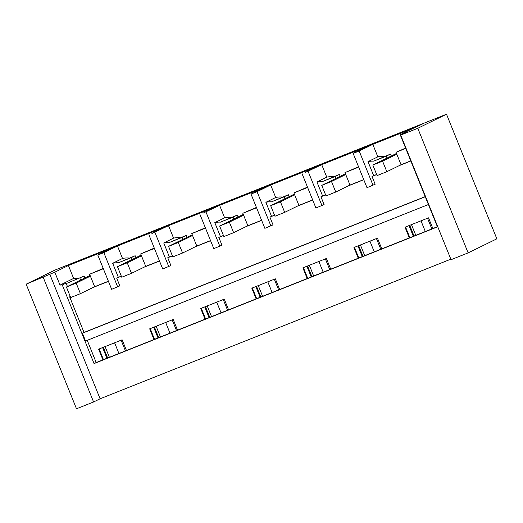 <?xml version="1.0" encoding="UTF-8"?>
<svg xmlns="http://www.w3.org/2000/svg" width="523" height="523" viewBox="0 0 523 523"><rect width="100%" height="100%" fill="white"/><g stroke="black" fill="none" stroke-linecap="round" stroke-linejoin="round"><path stroke-width="0.78" d="M400.193 134.692L437.45 226.897L94.055 363.583L62.283 284.943A22.404 21.633 -116.1 0 0 60.008 285.094L54.791 272.182L26.15 284.179L54.863 270.116L446.505 114.217L417.792 128.285L400.703 135.084L407.234 131.888L400.193 134.692L413.804 128.024L372.794 144.348L359.183 151.016L353.149 153.416L366.76 146.747L321.723 164.673L305.099 172.544L315.696 167.079L270.659 185.005L257.048 191.673L251.014 194.072L264.625 187.404L219.595 205.33L202.963 213.201L213.561 207.729L168.524 225.655L151.899 233.526L162.496 228.061L117.459 245.987L103.848 252.655L97.814 255.054L111.425 248.386L68.402 265.514L54.791 272.182M450.839 259.173L100.109 398.781L49.763 274.183M422.564 123.918L417.38 126.455L69.964 264.749L75.149 262.206L422.564 123.918M372.794 144.348L377.835 156.835A22.404 21.633 63.9 0 1 384.64 156.416M405.737 148.408L396.022 152.278L401.056 164.738L410.771 160.868M410.823 160.999L399.409 165.543M376.678 174.59L372.016 176.447L376.625 174.46M108.444 281.361L93.009 287.506M70.278 296.554L69.637 296.809L84.026 332.425L82.412 333.216L85.556 341.003L428.409 204.532M425.212 196.615L84.026 332.425M372.016 176.447L375.168 184.233L366.996 187.685L353.149 153.416M363.779 179.722L348.344 185.868M325.613 194.916L320.952 196.772L324.097 204.558L315.925 208.01L302.085 173.741M312.715 200.054L297.28 206.193M274.542 215.247L269.888 217.097L273.032 224.89L264.86 228.335L251.014 194.072M261.644 220.379L246.209 226.524M223.478 235.572L218.817 237.429L221.968 245.215L213.796 248.667L199.949 214.397M210.579 240.704L195.144 246.849M172.413 255.897L167.752 257.754L170.897 265.54L162.725 268.992L148.885 234.722M159.515 261.036L144.08 267.181M121.343 276.229L116.688 278.079L119.832 285.872L111.661 289.317L97.814 255.054M425.264 196.74L82.412 333.216M87.23 340.342L96.193 362.537L94.055 363.583M437.378 226.727L96.193 362.537M102.933 359.857L98.612 349.161L122.134 339.8L126.455 350.495M153.997 339.532L149.676 328.836L173.198 319.468L177.519 330.163M205.062 319.2L200.74 308.505L224.269 299.143L228.584 309.838M256.133 298.875L251.811 288.18L275.333 278.818L279.655 289.513M307.197 278.543L302.876 267.854L326.398 258.486L330.719 269.182M358.262 258.218L353.94 247.523L377.469 238.161L381.79 248.856M409.332 237.893L405.011 227.198L428.533 217.836L432.854 228.531M400.703 135.084L451.048 259.689L468.137 252.884L496.85 238.821L446.505 114.217M26.15 284.179L76.495 408.783L93.584 401.978L100.109 398.781M359.183 151.016L373.023 185.279M377.835 156.835L368.009 161.646L373.664 175.636M468.137 252.884L417.792 128.285M75.149 262.206L75.319 262.618M391.263 156.011L390.491 154.089L373.723 161.149A22.404 21.633 -116.1 0 0 368.009 161.646M405.6 148.074L396.022 152.278M387.046 158.077L386.268 156.155L390.491 154.089M386.268 156.155L373.723 161.149M409.869 237.677L405.547 226.982M107.646 357.98L103.325 347.285M414.046 236.017L409.725 225.321M362.975 256.342L358.654 245.647M311.911 276.667L307.589 265.978M260.846 296.999L256.525 286.303M209.775 317.324L205.454 306.628M158.711 337.655L154.39 326.96M413.347 236.291L409.025 225.596M431.841 228.93L427.52 218.235M411.477 224.622L415.798 235.317M62.283 284.943L66.068 283.093L67.447 286.506M70.259 296.508L69.637 296.809M66.068 283.093A22.404 21.633 63.9 0 1 67.323 283.113L84.092 276.052L67.323 283.113M80.647 280.04L79.869 278.118M103.155 268.273A22.404 21.633 -116.1 0 0 102.168 269.247L89.623 274.242L94.656 286.702L108.392 281.23M78.241 278.38A22.404 21.633 -116.1 0 0 73.619 278.426L60.008 285.094M84.863 277.975L84.092 276.052M89.623 274.242L102.809 268.6M68.402 265.514L73.619 278.426M103.469 359.641L99.148 348.946M93.584 401.978L43.239 277.373M103.848 252.655L117.695 286.918M125.442 350.894L121.12 340.198M106.947 358.255L102.626 347.566M160.463 336.956L156.142 326.26M105.077 346.586L109.399 357.281M358.49 166.641A22.404 21.633 63.9 0 0 357.503 167.608L344.958 172.603L349.992 185.064L363.727 179.598M320.952 196.772L325.561 194.785M344.958 172.603L358.144 166.968M321.723 164.673L326.77 177.16A22.404 21.633 63.9 0 1 333.576 176.748M326.77 177.16L316.945 181.978L322.599 195.968M340.198 176.336L339.42 174.421L322.658 181.481A22.404 21.633 -116.1 0 0 316.945 181.978M335.982 178.402L335.204 176.486L339.42 174.421M335.204 176.486L322.658 181.481M308.112 171.341L321.959 205.611M360.412 244.947L364.734 255.642M362.276 256.623L357.954 245.928M380.777 249.262L376.455 238.566M358.804 258.002L354.483 247.307M307.426 186.966A22.404 21.633 63.9 0 0 306.432 187.934L293.887 192.928L298.921 205.389L312.662 199.923M269.888 217.097L274.49 215.116M293.887 192.928L307.073 187.293M270.659 185.005L275.706 197.491A22.404 21.633 63.9 0 1 282.512 197.073M275.706 197.491L265.88 202.303L271.529 216.293M289.134 196.668L288.356 194.746L271.594 201.806A22.404 21.633 -116.1 0 0 265.88 202.303M284.911 198.733L284.139 196.811L288.356 194.746M284.139 196.811L271.594 201.806M257.048 191.673L270.894 225.936M309.348 265.279L313.663 275.974M311.211 276.948L306.89 266.253M329.706 269.587L325.384 258.892M307.733 278.334L303.412 267.639M256.355 207.291A22.404 21.633 63.9 0 0 255.368 208.265L242.822 213.26L247.856 225.72L261.592 220.248M218.817 237.429L223.426 235.442M242.822 213.26L256.009 207.618M219.595 205.33L224.635 217.816A22.404 21.633 63.9 0 1 231.441 217.398M224.635 217.816L214.809 222.628L220.464 236.625M238.063 216.993L237.292 215.071L220.523 222.131A22.404 21.633 -116.1 0 0 214.809 222.628M233.846 219.059L233.068 217.137L237.292 215.071M233.068 217.137L220.523 222.131M205.984 211.998L219.823 246.261M258.277 285.604L262.598 296.299M260.147 297.273L255.825 286.578M278.641 289.912L274.32 279.217M256.669 298.659L252.348 287.964M205.291 227.623A22.404 21.633 63.9 0 0 204.303 228.59L191.758 233.585L196.792 246.045L210.527 240.58M167.752 257.754L172.361 255.767M191.758 233.585L204.944 227.95M168.524 225.655L173.571 238.142A22.404 21.633 63.9 0 1 180.376 237.73M173.571 238.142L163.745 242.96L169.393 256.95M186.999 237.318L186.221 235.402L169.459 242.463A22.404 21.633 -116.1 0 0 163.745 242.96M182.782 239.39L182.004 237.468L186.221 235.402M182.004 237.468L169.459 242.463M154.913 232.323L168.759 266.593M207.213 305.929L211.534 316.624M209.076 317.605L204.755 306.909M227.577 310.244L223.256 299.548M205.604 318.984L201.283 308.289M154.226 247.948A22.404 21.633 63.9 0 0 153.232 248.915L140.687 253.91L145.721 266.37L159.456 260.905M116.688 278.079L121.29 276.098M140.687 253.91L153.873 248.275M117.459 245.987L122.506 258.473A22.404 21.633 63.9 0 1 129.312 258.055M122.506 258.473L112.68 263.285L118.329 277.275M135.934 257.649L135.156 255.727L118.394 262.788A22.404 21.633 -116.1 0 0 112.68 263.285M131.711 259.715L130.94 257.793L135.156 255.727M130.94 257.793L118.394 262.788M158.011 337.93L153.69 327.235M176.506 330.569L172.185 319.873M154.533 339.316L150.212 328.621M421.002 220.83L425.323 231.526M396.8 154.193L382.575 161.162L372.821 165.046L377.083 175.584L386.83 171.701L401.056 164.738M372.821 165.046L396.493 153.448M382.575 161.162L386.83 171.701M369.931 241.162L374.252 251.857M345.729 174.525L331.504 181.494L321.756 185.371L326.012 195.916L335.766 192.033L349.992 185.064M321.756 185.371L345.428 173.773M331.504 181.494L335.766 192.033M318.867 261.487L323.188 272.182M294.665 194.85L280.439 201.819L270.685 205.702L274.948 216.241L284.695 212.358L298.921 205.389M270.685 205.702L294.364 194.105M280.439 201.819L284.695 212.358M267.802 281.812L272.123 292.507M243.6 215.175L229.375 222.144L219.621 226.028L223.877 236.566L233.631 232.689L247.856 225.72M219.621 226.028L243.293 214.43M229.375 222.144L233.631 232.689M216.731 302.144L221.052 312.839M192.529 235.507L178.304 242.476L168.556 246.353L172.812 256.898L182.566 253.014L196.792 246.045M168.556 246.353L192.229 234.762M178.304 242.476L182.566 253.014M165.667 322.469L169.988 333.164M141.465 255.832L127.239 262.801L117.485 266.684L121.748 277.223L131.495 273.339L145.721 266.37M117.485 266.684L141.164 255.087M127.239 262.801L131.495 273.339M114.602 342.794L118.924 353.489M90.401 276.157L76.175 283.126L66.421 287.009L70.677 297.548L80.431 293.671L94.656 286.702M66.421 287.009L90.093 275.412M76.175 283.126L80.431 293.671"/></g></svg>
